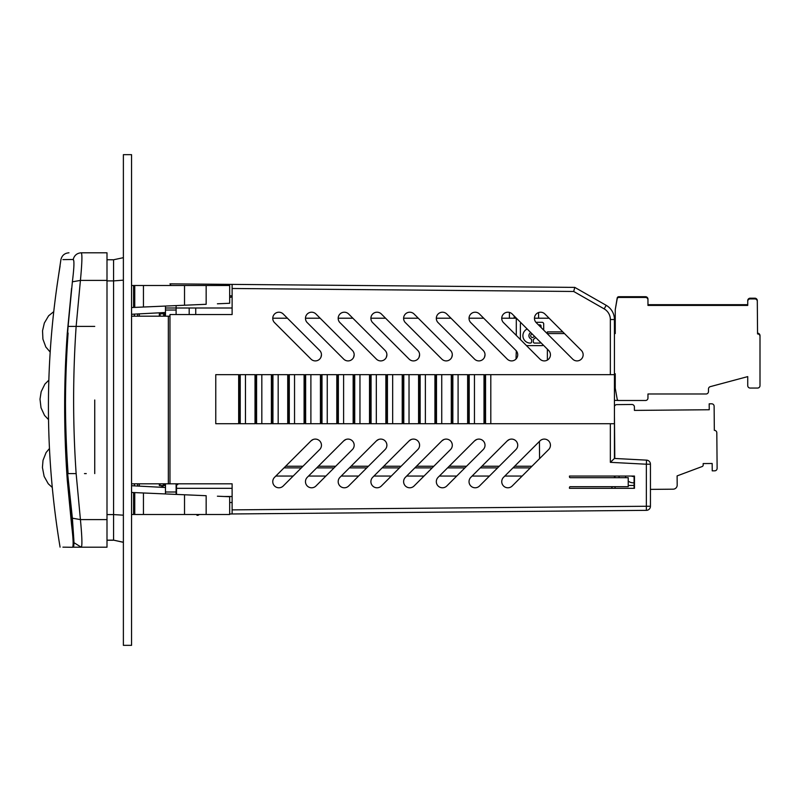 <?xml version="1.0" encoding="UTF-8"?>
<svg xmlns="http://www.w3.org/2000/svg" width="800" height="800" viewBox="0 0 800 800"><rect width="100%" height="100%" fill="white"/><g stroke="black" fill="none" stroke-linecap="round" stroke-linejoin="round"><path stroke-width="1.2" d="M169.98 514.49L172.43 514.49M229.67 513.99L646.38 510.35A4.09 4.09 0 0 0 650.44 506.26L650.44 464.22A4.09 4.09 0 0 0 646.56 460.14L646.35 464.22L610.35 462.33L614.44 458.45L614.44 319.53A16.36 16.36 0 0 0 606.2 305.33L574.79 287.39L169.97 283.85L170.94 285.51M250.11 513.81L574.79 510.98M517.14 511.48L515.28 511.5M504.4 511.59L509.33 511.55M606.2 305.33L604.17 308.88A12.27 12.27 0 0 1 610.35 319.53L614.44 319.53A16.36 16.36 0 0 0 606.2 305.33L574.79 287.39L573.69 291.47L232.12 288.49L232.12 314.54L169.97 314.54L169.97 483.82L131.56 483.82M614.44 476.05L614.44 477.69L614.44 476.05L569.46 476.05L634.47 476.05L634.47 488.32L569.46 488.32L569.46 487.5A0.82 0.82 0 0 1 570.28 486.68L628.23 486.68L628.23 477.69L570.28 477.69A0.82 0.82 0 0 1 569.46 476.87L569.46 476.05M530.33 467.88L512.98 467.88M497.62 467.88L480.27 467.88M464.91 467.88L447.56 467.88M432.2 467.88L414.85 467.88M399.49 467.88L382.14 467.88M366.77 467.88L349.43 467.88M334.06 467.88L316.72 467.88M301.35 467.88L284 467.88M503.2 322.31L503.54 322.68A6.13 6.13 0 0 1 503.54 314.01A6.13 6.13 0 0 1 512.21 314.01L548.64 350.44A6.13 6.13 0 0 1 548.64 359.11A6.13 6.13 0 0 1 539.97 359.11L503.2 322.31A6.13 6.13 0 0 1 501.74 318.22L509.41 318.22L509.41 312.4M508.4 360.01L509.36 360.49M516.01 359.04L516.3 350.84M470.49 322.31L470.83 322.68A6.13 6.13 0 0 1 470.83 314.01A6.13 6.13 0 0 1 479.5 314.01L515.93 350.44A6.13 6.13 0 0 1 515.93 359.11A6.13 6.13 0 0 1 507.26 359.11L470.49 322.31A6.13 6.13 0 0 1 469.03 318.22L483.72 318.22M475.68 360.01L476.65 360.49M484.5 357.23L485.02 354.77M437.78 322.31L438.12 322.68A6.13 6.13 0 0 1 438.12 314.01A6.13 6.13 0 0 1 446.79 314.01L483.22 350.44A6.13 6.13 0 0 1 483.22 359.11A6.13 6.13 0 0 1 474.55 359.11L437.78 322.31M442.97 360.01L443.94 360.49M451.79 357.23L452.31 354.77M405.07 322.31L405.41 322.68A6.13 6.13 0 0 1 405.41 314.01A6.13 6.13 0 0 1 414.08 314.01L450.51 350.44A6.13 6.13 0 0 1 450.51 359.11A6.13 6.13 0 0 1 441.84 359.11L405.07 322.31A6.13 6.13 0 0 1 403.61 318.22L418.29 318.22M410.26 360.01L411.23 360.49M419.08 357.23L419.59 354.77M372.35 322.31L372.69 322.68A6.13 6.13 0 0 1 372.69 314.01A6.13 6.13 0 0 1 381.37 314.01L417.8 350.44A6.13 6.13 0 0 1 417.8 359.11A6.13 6.13 0 0 1 409.12 359.11L372.35 322.31A6.13 6.13 0 0 1 370.9 318.22L385.58 318.22M377.55 360.01L378.52 360.49M386.37 357.23L386.88 354.77M339.64 322.31L339.98 322.68A6.13 6.13 0 0 1 339.98 314.01A6.13 6.13 0 0 1 348.66 314.01L385.09 350.44A6.13 6.13 0 0 1 385.09 359.11A6.13 6.13 0 0 1 376.41 359.11L339.64 322.31A6.13 6.13 0 0 1 338.19 318.22L352.87 318.22M344.84 360.01L345.81 360.49M353.66 357.23L354.17 354.77M306.93 322.31L307.27 322.68A6.13 6.13 0 0 1 307.27 314.01A6.13 6.13 0 0 1 315.95 314.01L352.38 350.44A6.13 6.13 0 0 1 352.38 359.11A6.13 6.13 0 0 1 343.7 359.11L306.93 322.31A6.13 6.13 0 0 1 305.48 318.22L320.16 318.22M312.13 360.01L313.09 360.49M320.95 357.23L321.46 354.77M274.22 322.31L274.56 322.68A6.13 6.13 0 0 1 274.56 314.01A6.13 6.13 0 0 1 283.23 314.01L319.66 350.44A6.13 6.13 0 0 1 319.66 359.11A6.13 6.13 0 0 1 310.99 359.11L274.22 322.31A6.13 6.13 0 0 1 272.77 318.22L287.45 318.22M321.29 443.79L320.95 442.77M313.09 439.51L310.99 440.89A6.13 6.13 0 0 1 319.66 440.89A6.13 6.13 0 0 1 319.66 449.56L283.23 485.99A6.13 6.13 0 0 1 274.56 485.99A6.13 6.13 0 0 1 274.56 477.32L310.99 440.89M354 443.79L353.66 442.77M345.81 439.51L343.7 440.89A6.13 6.13 0 0 1 352.38 440.89A6.13 6.13 0 0 1 352.38 449.56L315.95 485.99A6.13 6.13 0 0 1 307.27 485.99A6.13 6.13 0 0 1 307.27 477.32L343.7 440.89M386.71 443.79L386.37 442.77M378.52 439.51L376.41 440.89A6.13 6.13 0 0 1 385.09 440.89A6.13 6.13 0 0 1 385.09 449.56L348.66 485.99A6.13 6.13 0 0 1 339.98 485.99A6.13 6.13 0 0 1 339.98 477.32L376.41 440.89M419.42 443.79L419.08 442.77M411.23 439.51L409.12 440.89A6.13 6.13 0 0 1 417.8 440.89A6.13 6.13 0 0 1 417.8 449.56L381.37 485.99A6.13 6.13 0 0 1 372.69 485.99A6.13 6.13 0 0 1 372.69 477.32L409.12 440.89M452.14 443.79L451.79 442.77M443.94 439.51L441.84 440.89A6.13 6.13 0 0 1 450.51 440.89A6.13 6.13 0 0 1 450.51 449.56L414.08 485.99A6.13 6.13 0 0 1 405.41 485.99A6.13 6.13 0 0 1 405.41 477.32L441.84 440.89M484.85 443.79L484.5 442.77M476.65 439.51L474.55 440.89A6.13 6.13 0 0 1 483.22 440.89A6.13 6.13 0 0 1 483.22 449.56L446.79 485.99A6.13 6.13 0 0 1 438.12 485.99A6.13 6.13 0 0 1 438.12 477.32L474.55 440.89M517.56 443.79L517.21 442.77M509.36 439.51L507.26 440.89A6.13 6.13 0 0 1 515.93 440.89A6.13 6.13 0 0 1 515.93 449.56L479.5 485.99A6.13 6.13 0 0 1 470.83 485.99A6.13 6.13 0 0 1 470.83 477.32L507.26 440.89M229.67 295.82L232.12 295.85M232.12 284.4L232.12 288.49M614.44 374.65L484.93 374.65L484.93 423.72L614.44 423.72M169.97 483.82L232.12 483.82L232.12 513.97M484 423.72L484 374.65L468.58 374.65L468.58 423.72L484 423.72M467.64 423.72L467.64 374.65L452.22 374.65L452.22 423.72L467.64 423.72M451.29 423.72L451.29 374.65L435.87 374.65L435.87 423.72L451.29 423.72M434.93 423.72L434.93 374.65L419.51 374.65L419.51 423.72L434.93 423.72M418.58 423.72L418.58 374.65L403.16 374.65L403.16 423.72L418.58 423.72M402.22 423.72L402.22 374.65L386.8 374.65L386.8 423.72L402.22 423.72M385.87 423.72L385.87 374.65L370.44 374.65L370.44 423.72L385.87 423.72M369.51 423.72L369.51 374.65L354.09 374.65L354.09 423.72L369.51 423.72M353.15 423.72L353.15 374.65L337.73 374.65L337.73 423.72L353.15 423.72M336.8 423.72L336.8 374.65L321.38 374.65L321.38 423.72L336.8 423.72M320.44 423.72L320.44 374.65L305.02 374.65L305.02 423.72L320.44 423.72M304.09 423.72L304.09 374.65L288.67 374.65L288.67 423.72L304.09 423.72M287.73 423.72L287.73 374.65L272.31 374.65L272.31 423.72L287.73 423.72M271.38 423.72L271.38 374.65L255.96 374.65L255.96 423.72L271.38 423.72M255.02 423.72L255.02 374.65L239.6 374.65L239.6 423.72L255.02 423.72M238.67 423.72L238.67 374.65L215.77 374.65L215.77 423.72L238.67 423.72M544.92 314.01L581.35 350.44A6.13 6.13 0 0 1 581.35 359.11A6.13 6.13 0 0 1 572.68 359.11L536.25 322.68A6.13 6.13 0 0 1 536.25 314.01A6.13 6.13 0 0 1 544.92 314.01M503.54 477.32L539.97 440.89A6.13 6.13 0 0 1 548.64 440.89A6.13 6.13 0 0 1 548.64 449.56L512.21 485.99A6.13 6.13 0 0 1 503.54 485.99A6.13 6.13 0 0 1 503.54 477.32M490.8 423.72L490.8 374.65M232.12 509.88L646.35 506.26L646.35 464.22L650.44 464.22A4.09 4.09 0 0 0 646.56 460.14L614.44 458.45M293.17 476.05L275.83 476.05M325.89 476.05L308.54 476.05M358.6 476.05L341.25 476.05M391.31 476.05L373.96 476.05M424.02 476.05L406.67 476.05M456.73 476.05L439.38 476.05M489.44 476.05L472.09 476.05M522.15 476.05L504.8 476.05M232.12 502.52L229.67 502.54M176.51 494.42L176.51 484.65M611.4 488.32A16.36 16.36 0 0 0 612.43 486.68L611.4 488.32M634.08 476.05L634.08 488.32M628.23 477.69L628.23 486.68M232.12 496.5L224.13 496.5M581.72 488.32L569.46 488.32M232.12 488.32L176.51 488.32M531.97 466.24L514.62 466.24M499.25 466.24L481.91 466.24M466.54 466.24L449.2 466.24M433.83 466.24L416.48 466.24M401.12 466.24L383.77 466.24M368.41 466.24L351.06 466.24M335.7 466.24L318.35 466.24M302.99 466.24L285.64 466.24M474.45 423.72L474.45 374.65M458.09 423.72L458.09 374.65M441.74 423.72L441.74 374.65M425.38 423.72L425.38 374.65M409.03 423.72L409.03 374.65M392.67 423.72L392.67 374.65M376.32 423.72L376.32 374.65M359.96 423.72L359.96 374.65M343.6 423.72L343.6 374.65M327.25 423.72L327.25 374.65M310.89 423.72L310.89 374.65M294.54 423.72L294.54 374.65M278.18 423.72L278.18 374.65M261.83 423.72L261.83 374.65M245.47 423.72L245.47 374.65M232.12 296.92L229.67 297.47M437.77 322.31A6.13 6.13 0 0 1 436.32 318.22L451.01 318.22M113.57 270.85L113.57 272.04M113.57 280.13L113.57 285.41M113.57 316.18L113.57 315.22L113.57 316.18M106.99 540.16L113.57 540.14L123.38 542.33M123.38 542.25L113.57 540.14L113.57 514.59L107 514.59M123.38 280.16L113.57 280.9L113.57 514.59L123.38 515.17M123.38 257.67L113.57 259.77L113.57 280.9L107 280.9M107 259.75L113.57 259.77M72.38 281.81L80.42 280.4L76.14 326.4L68.1 326.4L94.74 326.4L76.14 326.4C72.79 375.62 72.79 424.69 76.14 473.6L68.1 473.6C64.6 424.54 64.6 375.47 68.1 326.4L72.38 281.81C74.11 267.79 74.39 260.35 73.21 259.49L73.85 261.07M73.81 539.3L72.38 518.19L67.64 473.6L76.14 473.6L80.42 519.6C82.08 537.03 82.35 546.23 81.22 547.2L72.6 547.2M94.74 400L94.74 473.6L94.74 400M84.48 473.6L86.26 473.6M80.99 274.13L80.42 280.4C82.08 262.97 82.35 253.77 81.22 252.8C64.72 252.8 64.72 252.8 81.22 252.8L107 252.8L107 547.2L81.22 547.2L73.95 542.66M81.22 547.2C82.35 546.23 82.08 537.03 80.42 519.6L72.38 518.19M86.26 326.4L84.49 326.4M73.9 265.51L73.81 267.32M73.21 259.49C74.31 255.36 76.98 253.13 81.22 252.8C76.98 253.13 74.31 255.36 73.21 259.49C56.63 259.69 56.63 259.69 73.21 259.49L62.92 259.62M107 540.25L113.57 540.23M168.34 483.82L168.34 316.18L131.56 316.18M168.34 316.18L169.97 316.18M131.56 307.54L133.58 307.46L133.58 285.51L229.67 285.51L229.67 303.26L217.4 303.8M133.58 285.51L131.56 285.51M143.45 285.51L143.45 307.02L133.58 307.46M143.45 307.02L206.16 304.29L206.16 285.51M165.47 312.5L131.56 314.27M217.4 496.2L229.67 496.74L229.67 514.49L131.56 514.49M199.41 514.49L198 515.31L196.96 515.31L196.96 514.49M143.45 514.49L143.45 492.98L131.56 492.46M143.45 492.98L206.16 495.71L206.16 514.49M133.58 492.54L133.58 514.49M165.47 487.5L131.56 485.73M539.57 458.64L539.42 441.44M614.81 458.47L614.44 416.09M672.32 489.19L673.14 489.18A4.09 4.09 0 0 0 677.19 485.06L677.11 475.9L702.12 466.55A1.64 1.64 0 0 0 703.19 465L703.17 463.57L712.17 463.49L712.23 470.85L714.69 470.83A2.45 2.45 0 0 0 717.12 468.35L717.03 458.13M716.82 434.42L716.81 432.78A2.45 2.45 0 0 0 714.33 430.35L714.12 406.23A2.45 2.45 0 0 0 711.65 403.8L709.19 403.82L709.25 409.75L634.42 410.4L634.39 406.92A2.45 2.45 0 0 0 631.92 404.49L616.79 404.62A2.45 2.45 0 0 0 614.44 406.46M614.96 476.05L614.97 477.69L614.96 476.05M615.06 487.24L615.05 486.68L615.06 487.24A2.45 2.45 0 0 0 615.32 488.32M650.44 489.38L673.14 489.18M677.19 485.06L677.11 475.9L702.12 466.55M631.92 404.49L616.79 404.62M709.25 409.75L634.42 410.4L634.39 406.92M717.12 468.35L716.81 432.78A2.45 2.45 0 0 0 714.33 430.35L714.12 406.23M712.23 470.85L714.69 470.83M703.19 465L703.17 463.57L712.17 463.49M619.06 477.69L619.05 476.05M634.08 485.44L628.62 485.48M634.08 476.33A3.73 3.73 0 0 1 631.42 476.05M628.62 481.35A7.78 7.78 0 0 0 634.08 482.75M625.43 476.05A7.78 7.78 0 0 0 625.83 477.69M72.67 547.13L73.21 547.14C74.39 546.34 74.12 538.9 72.38 524.82L68.1 480.23C64.6 431.17 64.6 382.1 68.1 333.03M71.58 288.31L67.29 332.95C63.78 382.07 63.78 431.19 67.29 480.3L71.58 524.95C73.32 539.17 73.6 546.61 72.41 547.29C56.05 547.07 56.05 547.07 72.41 547.29L62.91 547.15M516.43 318.22L509.41 318.22M549.14 318.22L534.46 318.22M165.47 306.06L165.47 308L189.19 308L189.19 314.54M195.73 314.54L195.73 308L189.19 308M195.73 308L232.12 308M176.11 314.54L176.11 305.6M176.11 494.4L176.11 483.82M165.47 493.94L165.47 483.82M165.47 308L165.47 316.18M176.11 492L165.47 492M538.59 318.22L538.59 312.55M514.18 315.97L514.18 318.22M139.31 483.82L139.31 486.13M163.02 485.54L163.02 487.37M163.02 486.36L160.57 485.54M165.47 485.54L159.34 485.54L159.34 483.82M164.25 485.54L164.25 484.65M134.4 484.31L134.4 484.31A3.27 3.27 0 0 0 134.81 485.9M137.67 483.82L137.67 486.05M134.4 316.18L134.4 315.03A3.27 3.27 180 0 1 134.53 314.12A3.27 3.27 180 0 0 134.4 315.03L134.4 316.18M139.31 313.87L139.31 316.18M163.02 312.63L163.02 313.81M160.57 313.81L163.02 312.99M159.34 316.18L159.34 313.81L165.47 313.81M164.25 316.18L164.25 313.81M137.67 313.95L137.67 316.18M547.38 360.08L547.38 349.17L547.38 360.08M547.38 333.81L547.38 331.88L562.8 331.88L547.38 331.88L547.38 333.81M516.3 335.44L516.3 318.22M614.38 318.22L614.44 329.43M543.28 345.07A1.64 1.64 0 0 1 542.06 345.62L526.48 345.62M535.91 322.31L542.06 322.31A1.64 1.64 0 0 1 543.7 323.95L543.7 330.13M520.39 339.53L520.39 323.95A1.64 1.64 0 0 1 520.94 322.73M532.16 333.96A1.77 1.77 0 0 0 532.32 337.47A1.77 1.77 0 0 0 534.22 336.01M538.41 324.84L539.81 324.84A1.23 1.23 0 0 1 541.04 326.06L541.04 327.47M535.59 337.39A3.55 3.55 0 0 1 534.02 338.9A1.23 1.23 0 0 0 533.33 340L533.33 341.86A1.23 1.23 0 0 0 534.56 343.09L539.81 343.09A1.23 1.23 0 0 0 540.8 342.6M527.2 328.99A7.39 7.39 0 0 0 530.29 343.09L530.39 343.09A1.23 1.23 0 0 0 531.62 341.86L531.62 340A1.23 1.23 0 0 0 530.92 338.9A3.55 3.55 0 0 1 530.79 332.58M615.25 387.49L615.25 373.75L615.25 388.22L617.18 399.14A1.64 1.64 0 0 0 618.79 400.49L645.51 400.49A2.45 2.45 0 0 0 647.96 398.04L647.96 393.99L654.51 393.99M615.25 385.11A2.45 2.45 0 0 1 614.44 386.94M615.25 309.72L617.18 298.07A1.64 1.64 0 0 1 618.79 296.71L645.51 296.71A2.45 2.45 0 0 1 647.96 299.17L647.96 304.69L747.73 304.69L747.73 300.64A2.45 2.45 0 0 1 750.19 298.19L754.85 298.19A2.45 2.45 0 0 1 757.3 300.64L757.55 333.19A2.45 2.45 0 0 1 760 335.64L760 336.38A2.45 2.45 0 0 0 757.55 333.92L757.3 301.38A2.45 2.45 0 0 0 754.85 298.92L750.19 298.92A2.45 2.45 0 0 0 747.73 301.38L747.73 305.42L647.96 305.42L647.96 299.9A2.45 2.45 0 0 0 645.51 297.45L618.79 297.45A1.64 1.64 0 0 0 617.18 298.8L615.25 309.72L615.25 333.56L614.44 333.56M760 384.87L760 336.38M700.87 393.99L706.03 393.99A2.45 2.45 0 0 0 708.48 391.54L708.48 389.01A2.45 2.45 0 0 1 710.3 386.64L747.73 376.61L747.73 384.87M647.96 397.3L647.96 393.99L706.03 393.99M710.3 386.64L747.73 376.61L747.73 385.61A2.45 2.45 0 0 0 750.19 388.06L757.55 388.06A2.45 2.45 0 0 0 760 385.61M615.25 385.84A2.45 2.45 0 0 1 614.44 387.67M614.44 400.34L618.67 400.49M614.44 373.75L615.25 373.75M564.47 333.56L547.38 333.56M645.51 297.45L618.79 297.45M747.73 301.38L747.73 305.42L647.96 305.42L647.96 299.9M750.19 298.92L754.85 298.92M757.55 333.92L757.3 301.38M750.19 388.06L757.55 388.06M747.73 376.61L747.73 385.61M647.96 398.04L647.96 393.99M618.79 400.49L645.51 400.49M177.74 483.82L177.74 484.65L176.11 484.65M165.47 484.65L163.4 484.65L163.4 483.82M123.38 645.33L123.38 154.67L131.56 154.67L131.56 645.33L123.38 645.33M610.35 423.72L610.35 462.33M604.17 308.88L573.69 291.47M610.35 319.53L610.35 374.65M485.56 423.72L485.56 374.65M650.44 506.26L646.35 506.26L646.38 510.35M469.2 423.72L469.2 374.65M452.85 423.72L452.85 374.65M436.49 423.72L436.49 374.65M420.14 423.72L420.14 374.65M403.78 423.72L403.78 374.65M387.43 423.72L387.43 374.65M371.07 423.72L371.07 374.65M354.72 423.72L354.72 374.65M338.36 423.72L338.36 374.65M322 423.72L322 374.65M305.65 423.72L305.65 374.65M289.29 423.72L289.29 374.65M272.94 423.72L272.94 374.65M256.58 423.72L256.58 374.65M240.23 423.72L240.23 374.65M107 519.6L80.42 519.6M80.42 280.4L107 280.4M134.76 285.51L134.76 307.4M184.52 305.23L184.52 285.51M184.52 514.49L184.52 494.77M134.76 492.6L134.76 514.49M165.47 310.04L176.11 310.04M159.23 487.18L163.02 487.18M163.68 484.65L163.68 485.54M160.1 483.82L160.1 485.54M163.68 313.81L163.68 316.18M160.1 313.81L160.1 316.18M52.26 487.45L48.27 483.79L44.13 476.4L42.42 467.46L43.02 460.33L46.11 452.53L49.45 448.54M48.53 419.61L44.55 415.44L41.02 407.78L40 399.17L41.18 391.68L44.87 384.12L48.84 380.16M50.17 352.05L45.82 347L42.91 339.11L42.54 330.76L44.33 323.06L48.62 315.79L53.72 311.68M57.04 285.68L60.91 259.64C61.95 255.42 64.64 253.14 68.97 252.8M60.07 547.13C44.55 453.46 44.55 359.79 60.07 266.13M615.25 325.34L614.44 325.34M615.25 326.07L614.44 326.07L615.25 326.07"/></g></svg>
